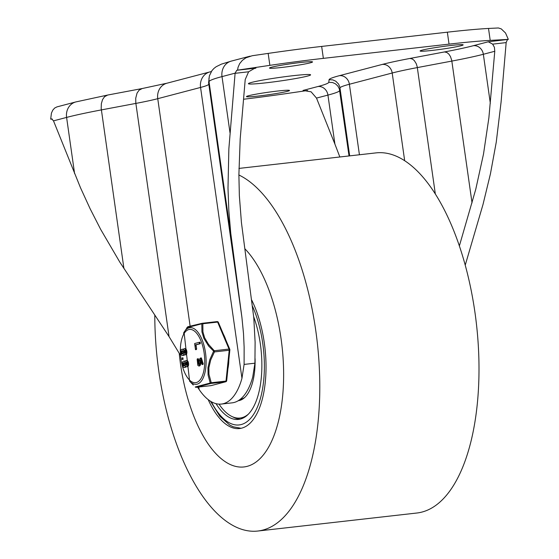 <?xml version="1.0" encoding="UTF-8"?>
<svg xmlns="http://www.w3.org/2000/svg" width="559" height="559" viewBox="0 0 559 559"><rect width="100%" height="100%" fill="white"/><g stroke="black" fill="none" stroke-linecap="round" stroke-linejoin="round"><path stroke-width="0.84" d="M197.565 387.156L199.151 389.546A71.112 31.57 -96.5 0 0 221.364 404.066A71.112 31.57 -96.5 0 0 241.956 378.303L244.101 364.419L244.129 347.097L243.507 333.639L241.928 317.47L230.741 233.068L228.855 210.995L227.995 188.124L228.862 148.778L235.094 73.313A4.835 2.145 83.5 0 1 235.108 73.159L236.764 70.28L255.945 68.107L253.045 68.862M221.364 404.066L232.125 402.85A71.112 31.57 -96.5 0 0 252.717 377.087L254.932 363.189L244.101 364.419M277.39 91.068A21.745 1.251 171.9 0 0 246.449 96.602A21.745 1.251 171.9 0 0 268.152 94.778A21.745 1.251 171.9 0 0 289.506 90.474A21.745 1.251 171.9 0 0 277.39 91.068M451.036 45.461A21.745 1.251 171.9 0 0 420.095 51.002A21.745 1.251 171.9 0 0 441.799 49.171A21.745 1.251 171.9 0 0 463.152 44.874A21.745 1.251 171.9 0 0 451.036 45.461M300.442 62.524A21.745 1.251 171.9 0 0 269.501 68.058A21.745 1.251 171.9 0 0 291.204 66.235A21.745 1.251 171.9 0 0 312.558 61.93A21.745 1.251 171.9 0 0 300.442 62.524M293.098 75.696A31.409 1.81 171.9 0 0 248.406 83.689A31.409 1.81 171.9 0 0 279.759 81.055A31.409 1.81 171.9 0 0 310.601 74.843A31.409 1.81 171.9 0 0 293.098 75.696M316.506 98.091L334.911 144.11L327.937 95.093L316.506 98.091L311.104 91.816L303.055 90.425L317.973 86.512A108.732 6.261 171.9 0 0 328.79 82.32L329.076 79.692A103.897 5.981 -8.1 0 1 339.418 75.675L382.23 64.432A103.897 5.981 -8.1 0 1 409.992 58.443L444.496 51.938A108.732 6.261 171.9 0 0 473.382 45.698L488.293 41.785L508.32 39.389L490.208 40.381A106.315 6.121 171.9 0 0 449.045 44.126L323.361 58.367A106.315 6.121 171.9 0 0 269.864 65.347L236.764 70.28M51.784 118.892L50.68 119.144L52.287 119.06M243.528 99.25A106.315 6.121 171.9 0 0 289.143 93.185L307.576 90.495M51.659 118.899L53.496 120.856A4.835 2.145 83.5 0 1 53.552 120.989L80.489 187.74L90.118 208.738L100.634 229.316L119.857 262.192L169.056 336.609L180.243 354.965M50.68 119.144L51.442 113.086L52.784 110.165L54.663 108.041L56.962 106.888L75.821 101.934A14.499 12.962 75.3 0 0 66.598 117.418L74.592 173.597M465.249 265.113L483.004 204.496L490.446 173.772L496.259 142.14L501.081 102.073L506.168 42.603L492.647 44.14L494.401 47.291L494.778 51.274L483.346 54.279A118.396 6.813 -8.1 0 1 451.854 61.078L417.342 67.583A94.233 5.422 171.9 0 0 392.194 73.012L349.382 84.255A94.233 5.422 171.9 0 0 340.005 87.896L339.718 90.523A118.396 6.813 -8.1 0 1 327.937 95.093A9.664 8.644 -104.7 0 0 317.973 86.512M507.474 39.612L506.181 42.456A4.835 2.145 -96.5 0 0 506.168 42.603M508.32 39.389L505.525 32.995L501.255 28.886L498.404 27.971L488.51 28.446A106.315 6.121 171.9 0 0 447.347 32.184L321.663 46.425A106.315 6.121 171.9 0 0 268.159 53.405L252.207 55.732L245.904 57.822L242.327 60.386L239.629 63.67L238.015 67.422L237.61 70.057M254.932 363.189L255.107 342.15L253.793 317.833L241.418 222.468L239.35 195.622L238.889 174.688L240.195 138.821L245.212 79.546L248.622 71.783L254.471 68.408L255.945 68.107M459.386 245.869L475.765 189.27L483.514 154.018L488.88 117.837L494.778 51.274M334.911 144.11L339.851 156.988M349.033 155.947L339.362 88.951L337.867 86.072L335.505 83.85L332.577 82.536L328.79 82.32M472.041 202.91L451.721 60.295L450.449 56.508L448.835 54.083L446.907 52.511L444.496 51.938M75.821 101.934L107.649 95.051L104.554 96.707L102.528 99.642L101.354 103.695L101.186 108.383L123.923 268.495M107.656 95.051L142.161 88.546L139.065 90.202L137.039 93.129L135.732 98.216L135.809 102.975L169.056 336.609M235.108 73.159L222.014 76.604A14.499 12.962 75.3 0 1 231.237 61.12L221.483 64.11L216.2 66.703L213.999 68.387L211.945 70.623L209.373 75.856L208.605 82.725L241.928 317.47M208.961 78.057L209.024 81.635L231.594 240.216M488.293 41.785L492.647 44.14M329.076 79.692L332.857 79.909L335.791 81.216L338.621 84.123L339.858 87.113L349.675 155.87M409.992 58.443L412.402 59.016L414.331 60.596L416.273 63.726L417.21 66.8L435.314 193.854M154.794 315.08A181.221 80.44 -96.5 0 0 257.685 531.05A181.221 80.44 -96.5 0 0 262.779 530.1A181.221 80.44 -96.5 0 0 318.889 360.401A181.221 80.44 -96.5 0 0 238.889 174.995M247.148 466.346A115.979 51.484 -96.5 0 0 283.616 372.008A115.979 51.484 -96.5 0 0 244.835 248.734A115.979 51.484 83.5 0 1 283.616 372.008A115.979 51.484 83.5 0 1 247.148 466.346A115.979 51.484 83.5 0 1 243.892 466.954A115.979 51.484 -96.5 0 0 247.148 466.346M179.222 353.176A115.979 51.484 -96.5 0 0 243.892 466.954A115.979 51.484 83.5 0 1 179.222 353.176M257.685 531.05L416.888 513.015A181.221 80.44 -96.5 0 0 421.982 512.058A181.221 80.44 -96.5 0 0 475.723 318.113A181.221 80.44 -96.5 0 0 376.088 152.88L238.931 168.42M251.704 300.043A77.317 34.323 83.5 0 1 265.581 378.806A77.317 34.323 83.5 0 1 241.712 428.138A77.317 34.323 83.5 0 1 239.538 428.543A77.317 34.323 83.5 0 1 208.186 399.615M253.688 316.701A68.135 30.249 83.5 0 1 240.419 419.061A68.135 30.249 83.5 0 1 238.504 419.418A68.135 30.249 83.5 0 1 216.019 403.668M238.204 400.726A49.534 21.99 -96.5 0 0 255.072 358.605M238.462 400.565A49.534 21.99 -96.5 0 0 239.091 400.579M219.023 404.136A66.933 29.711 -96.5 0 0 240.091 418.027A66.933 29.711 -96.5 0 0 248.14 414.352M240.091 418.027L242.026 417.804A66.933 29.711 -96.5 0 0 244.507 417.28M232.628 416.818A68.135 30.249 -96.5 0 0 240.321 419.089M240.286 399.273A48.326 21.452 -96.5 0 0 244.751 397.428M227.932 368.619A27.789 12.333 -96.5 0 0 228.848 359.779M225.843 340.005A27.789 12.333 -96.5 0 0 223.341 334.093M202.372 323.27L217.081 321.607A1.209 0.538 83.5 0 1 217.116 321.6L202.337 323.27A1.209 0.538 83.5 0 0 202.302 323.277A1.209 0.734 79.4 0 0 202.253 323.284A1.209 0.734 79.4 0 0 201.792 323.787L201.96 331.962L203.909 338.447L208.64 346.077L214.432 351.925A1.209 0.538 83.5 0 0 214.265 350.738L208.465 344.281L204.622 337.769L202.924 331.885L202.84 323.759L217.619 322.082L229.036 349.061L214.265 350.738L213.496 351.443L209.779 359.73L207.955 367.682L208.095 375.103L210.219 383.034A1.209 0.671 158.3 0 0 211.239 382.747L208.954 374.237L208.884 367.703L210.701 360.01L214.432 351.925L229.204 350.255L226.011 381.07L211.239 382.747A1.209 0.538 83.5 0 1 210.869 383.46L225.64 381.79L211.029 385.626L196.258 387.296A1.209 0.538 83.5 0 1 196.223 387.303A1.209 0.538 83.5 0 1 196.188 387.31M184.477 354.755A3.075 1.363 83.5 0 1 183.876 355.307L183.366 355.447A3.102 1.377 83.5 0 1 183.282 355.461A3.102 1.377 83.5 0 1 183.191 355.461M182.332 349.249L183.003 349.172A3.054 1.356 83.5 0 1 183.1 349.158A3.054 1.356 83.5 0 1 183.583 349.291M184.267 348.718L185.127 348.62A3.102 1.377 83.5 0 1 186.846 351.548A3.102 1.377 83.5 0 1 185.826 354.79L184.966 354.888A3.102 1.377 83.5 0 1 183.981 354.231L183.883 354.064A23.408 10.39 -96.5 0 0 183.834 354.273A3.075 1.363 83.5 0 1 183.017 355.405L182.507 355.545A3.102 1.377 83.5 0 1 182.423 355.559A3.102 1.377 83.5 0 1 180.711 352.729A3.102 1.377 83.5 0 1 181.633 349.403L182.143 349.27A3.054 1.356 83.5 0 1 182.234 349.249A3.054 1.356 83.5 0 1 183.212 349.906L183.31 350.074A25.784 11.446 -96.5 0 0 183.359 349.871A3.102 1.377 83.5 0 1 184.267 348.718A3.102 1.377 83.5 0 1 185.986 351.646A3.102 1.377 83.5 0 1 184.966 354.888M186.168 366.641A3.075 1.363 83.5 0 1 185.567 367.2L185.057 367.333A3.102 1.377 83.5 0 1 184.973 367.347A3.102 1.377 83.5 0 1 184.882 367.354M184.03 361.135L184.694 361.058A3.054 1.356 83.5 0 1 184.791 361.044A3.054 1.356 83.5 0 1 185.274 361.177M185.958 360.604L186.818 360.506A3.102 1.377 83.5 0 1 188.537 363.441A3.102 1.377 83.5 0 1 187.517 366.676L186.657 366.774A3.102 1.377 83.5 0 1 185.672 366.124L185.574 365.949A23.408 10.39 -96.5 0 0 185.525 366.159A3.075 1.363 83.5 0 1 184.708 367.298L184.197 367.431A3.102 1.377 83.5 0 1 184.114 367.445A3.102 1.377 83.5 0 1 182.409 364.615A3.102 1.377 83.5 0 1 183.324 361.296L183.834 361.156A3.054 1.356 83.5 0 1 183.932 361.142A3.054 1.356 83.5 0 1 184.903 361.792L185.008 361.966A25.784 11.446 -96.5 0 0 185.05 361.757A3.102 1.377 83.5 0 1 185.958 360.604A3.102 1.377 83.5 0 1 187.677 363.539A3.102 1.377 83.5 0 1 186.657 366.774M182.87 359.374L181.982 359.479L182.052 357.921L182.01 359.472L183.121 359.311L182.262 359.409M183.121 359.311L182.94 357.823L182.073 357.921M200.506 358.019L202.358 363.944L202.044 364.531L201.722 363.832L200.674 359.507L199.556 365.132L198.815 366.019L197.83 365.355L197.138 359.234L197.558 358.92L198.648 364.531L199.752 358.787L200.506 358.019L201.366 357.921L203.224 363.846L202.204 364.51M202.044 364.531L202.358 363.944L203.224 363.846L202.903 364.433M201.142 359.793L200.415 365.034L199.675 365.921L198.815 366.019M197.138 359.234L198.417 358.822L197.998 359.137L198.417 358.822L198.648 359.835L199.046 364.154M195.762 348.998L196.621 348.9L196.041 344.826L200.304 343.708L200.122 342.22L199.263 342.318L199.444 343.806L195.182 344.924L195.496 349.668L194.651 343.526L199.235 342.318M196.593 348.9L196.363 349.571L195.496 349.668M183.52 333.213A28.495 12.647 -96.5 0 1 184.058 332.242L189.599 381.161A28.495 12.647 -96.5 0 0 202.491 379.316A28.495 12.647 -96.5 0 0 205.495 352.743A28.495 12.647 -96.5 0 0 184.058 332.242L187.761 326.749L202.253 323.284A1.209 1.209 0 0 1 202.337 323.27A1.209 0.538 83.5 0 1 202.84 323.759A1.209 0.776 6.7 0 0 201.792 323.787L186.804 327.721M195.238 386.968L210.219 383.034A1.209 0.734 79.4 0 0 210.869 383.46L196.258 387.296A1.209 1.209 175.5 0 1 195.238 386.968L195.245 386.975A1.209 1.209 0 0 0 196.223 387.303L210.995 385.633A1.209 0.538 83.5 0 1 210.96 385.633M196.041 344.826L195.182 344.924M198.648 359.835L197.788 359.933M200.415 365.034L199.556 365.132M200.716 363.804L199.856 363.902M186.601 362.379A1.6 0.713 -96.5 0 0 186.888 364.908M183.534 362.777L184.044 362.644A1.6 0.713 83.5 0 1 184.093 362.63A1.6 0.713 83.5 0 1 184.973 364.098A1.6 0.713 83.5 0 1 184.498 365.81L183.988 365.942A1.6 0.713 83.5 0 1 183.939 365.956A1.6 0.713 83.5 0 1 183.059 364.489A1.6 0.713 83.5 0 1 183.534 362.777L184.323 362.686A1.6 0.713 -96.5 0 0 183.897 364.189A1.6 0.713 -96.5 0 0 184.554 365.796M186.538 365.279A1.6 0.713 83.5 0 1 186.489 365.286A1.6 0.713 83.5 0 1 185.602 363.769A1.6 0.713 83.5 0 1 186.133 362.099A1.6 0.713 83.5 0 1 187.013 363.56A1.6 0.713 83.5 0 1 186.538 365.279M184.903 350.493A1.6 0.713 -96.5 0 0 185.19 353.022M182.646 350.807A1.6 0.713 -96.5 0 0 182.206 352.296A1.6 0.713 -96.5 0 0 182.863 353.903M184.847 353.386A1.6 0.713 83.5 0 1 184.798 353.4A1.6 0.713 83.5 0 1 183.911 351.884A1.6 0.713 83.5 0 1 184.442 350.214A1.6 0.713 83.5 0 1 185.322 351.667A1.6 0.713 83.5 0 1 184.847 353.386M181.843 350.891L182.353 350.752A1.6 0.713 83.5 0 1 182.402 350.745A1.6 0.713 83.5 0 1 183.282 352.212A1.6 0.713 83.5 0 1 182.807 353.924L182.297 354.057A1.6 0.713 83.5 0 1 182.248 354.071A1.6 0.713 83.5 0 1 181.368 352.603A1.6 0.713 83.5 0 1 181.843 350.891L182.632 350.8M304.089 90.313L303.055 90.425M230.008 132.783L222.014 76.604A130.478 7.512 171.9 0 0 209.024 81.635L208.738 84.269A82.152 4.731 -8.1 0 1 200.562 87.442L241.956 378.303M142.161 88.546L166.98 83.2L209.786 71.957A14.499 12.962 75.3 0 0 200.562 87.442L157.75 98.684L190.088 325.897M198.787 387.017L199.151 389.546M166.98 83.2A14.499 12.962 75.3 0 0 157.75 98.684A82.152 4.731 -8.1 0 1 135.865 103.408L101.354 109.913A130.478 7.512 171.9 0 0 66.598 117.418L53.496 120.856M488.51 28.446L490.208 40.381M447.347 32.184L449.045 44.126M321.663 46.425L323.361 58.367M268.159 53.405L269.864 65.347M248.622 71.783L235.094 73.313M404.667 160.65L392.194 73.012A9.664 8.644 -104.7 0 0 382.23 64.432M359.423 154.773L349.382 84.255A9.664 8.644 -104.7 0 0 339.418 75.675M490.327 103.296L483.346 54.279A9.664 8.644 -104.7 0 0 473.382 45.698M252.542 306.339A73.697 32.715 83.5 0 1 263.743 379.889A73.697 32.715 83.5 0 1 241.202 424.554A73.697 32.715 83.5 0 1 211.33 401.732M204.14 353.008A26.797 11.893 83.5 0 1 190.004 380.511A26.797 11.893 83.5 0 1 183.471 334.638A26.797 11.893 83.5 0 1 204.14 353.008M202.302 323.277L187.691 327.12M200.304 343.708L199.444 343.806M200.094 342.227L199.283 342.318M200.988 360.464L200.129 360.562M182.912 357.823L182.101 357.914M184.708 367.298L185.567 367.2M184.197 367.431L185.057 367.333M183.017 355.405L183.876 355.307M182.507 355.545L183.366 355.447M217.116 321.6A1.209 0.538 83.5 0 1 217.619 322.082A1.209 0.601 157.1 0 1 218.359 322.326A1.209 1.209 0 0 0 217.116 321.6M229.784 349.305A1.209 0.601 -22.9 0 0 229.036 349.061A1.209 0.538 83.5 0 1 229.204 350.255A1.209 0.482 -174.1 0 0 229.868 349.899A1.209 1.209 0 0 0 229.784 349.305L218.359 322.326A1.209 0.601 157.1 0 1 218.324 322.676M226.674 380.721A1.209 0.482 5.9 0 1 226.011 381.07A1.209 0.538 83.5 0 1 225.64 381.79A1.209 1.083 -104.7 0 0 225.78 381.762A1.209 1.209 0 0 0 226.674 380.721L229.868 349.899A1.209 0.482 -174.1 0 0 229.742 349.654M226.535 380.91A1.209 1.083 -104.7 0 1 225.78 381.762L211.162 385.598A1.209 1.083 75.3 0 1 211.029 385.626A1.209 0.538 83.5 0 1 210.995 385.633A1.209 1.209 0 0 0 211.162 385.598A1.209 1.083 75.3 0 0 211.295 385.556M209.786 71.957L211.288 71.552M231.237 61.12L250.104 56.166M210.429 401.194L219.869 416.308L229.707 425.043L233.236 426.796L241.069 428.292M197.383 358.829L198.242 358.731M202.12 364.552L202.98 364.454M183.932 361.142L184.791 361.044M184.114 367.445L184.973 367.347M182.234 349.249L183.1 349.158M182.423 355.559L183.282 355.461M189.599 381.161L193.288 385.011"/></g></svg>
